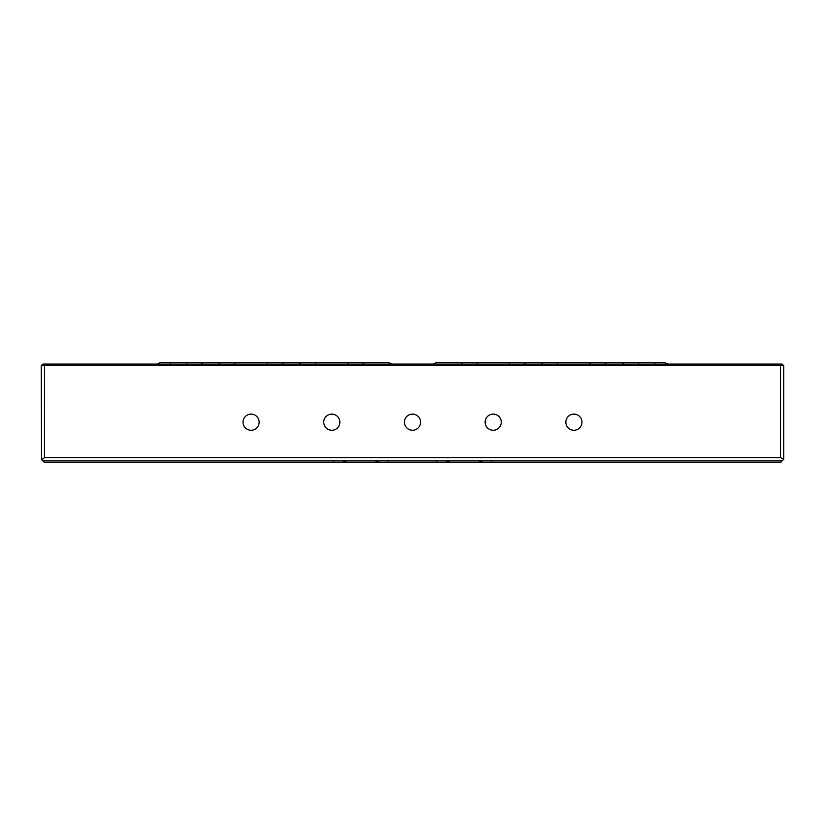 <?xml version="1.0" encoding="UTF-8"?>
<svg xmlns="http://www.w3.org/2000/svg" width="825" height="825" viewBox="0 0 825 825"><rect width="100%" height="100%" fill="white"/><g stroke="black" fill="none" stroke-linecap="round" stroke-linejoin="round"><path stroke-width="1.24" d="M501.28 422.183A8.075 8.075 0 0 0 493.206 414.119A8.075 8.075 0 0 0 485.131 422.183A8.075 8.075 0 0 0 493.206 430.258A8.075 8.075 0 0 0 501.28 422.183M339.869 422.183A8.075 8.075 0 0 0 331.794 414.119A8.075 8.075 0 0 0 323.72 422.183A8.075 8.075 0 0 0 331.794 430.258A8.075 8.075 0 0 0 339.869 422.183M259.153 422.183A8.075 8.075 0 0 0 251.089 414.119A8.075 8.075 0 0 0 243.014 422.183A8.075 8.075 0 0 0 251.089 430.258A8.075 8.075 0 0 0 259.153 422.183M581.986 422.183A8.075 8.075 0 0 0 573.911 414.119A8.075 8.075 0 0 0 565.847 422.183A8.075 8.075 0 0 0 573.911 430.258A8.075 8.075 0 0 0 581.986 422.183M420.575 422.183A8.075 8.075 0 0 0 412.5 414.119A8.075 8.075 0 0 0 404.425 422.183A8.075 8.075 0 0 0 412.5 430.258A8.075 8.075 0 0 0 420.575 422.183M157.049 364.073L160.7 362.464L388.286 362.464L391.937 364.073M433.063 364.073L436.714 362.464L664.3 362.464L667.951 364.073M42.869 364.073L782.131 364.073L783.75 365.692L783.75 459.308L780.522 457.7L780.522 365.692L41.25 365.692L42.869 364.073M44.478 364.073L44.478 457.7L41.539 459.597L41.25 365.692M436.714 462.536L478.675 462.536A4.919 4.919 0 0 1 482.326 460.927L478.675 462.536L780.522 462.536L782.131 460.927L42.869 460.927L44.478 462.536L346.325 462.536L342.674 460.927A4.919 4.919 0 0 1 346.325 462.536L375.375 462.536A4.919 4.919 0 0 1 379.015 460.927L375.375 462.536L436.714 462.536L436.714 460.927M44.478 457.7L780.522 457.7M186.574 362.464L170.383 362.464L186.574 362.464L186.574 364.073M638.426 364.073L638.426 362.464L654.617 362.464L654.617 364.073M782.131 460.927L783.461 459.597M41.539 459.597L42.869 460.927M783.75 365.692L780.522 365.692L780.522 364.073M449.625 462.536L445.985 460.927A4.919 4.919 0 0 1 449.625 462.536A4.919 4.919 0 0 0 445.985 460.927M362.278 364.073A4.919 2.454 90 0 0 364.093 362.464M624.133 364.073A4.919 2.454 90 0 1 622.318 362.464M604.395 364.073A4.919 2.454 90 0 0 606.21 362.464M590.112 364.073L590.112 362.464M557.721 364.073L557.721 362.464M543.428 364.073A4.919 2.454 90 0 1 541.613 362.464M523.689 364.073A4.919 2.454 90 0 0 525.504 362.464M509.407 364.073L509.407 362.464M477.015 364.073L477.015 362.464M462.722 364.073A4.919 2.454 90 0 1 460.907 362.464M170.383 362.464L170.383 364.073M202.682 362.464A4.919 2.454 -90 0 1 200.867 364.073M218.79 362.464A4.919 2.454 -90 0 0 220.605 364.073M234.888 362.464L234.888 364.073M267.279 362.464L267.279 364.073M283.387 362.464A4.919 2.454 -90 0 1 281.573 364.073M299.496 362.464A4.919 2.454 -90 0 0 301.311 364.073M315.593 362.464L315.593 364.073M347.985 362.464L347.985 364.073M491.597 462.536L491.597 460.927M333.403 460.927L333.403 462.536M388.286 462.536L388.286 460.927"/></g></svg>
